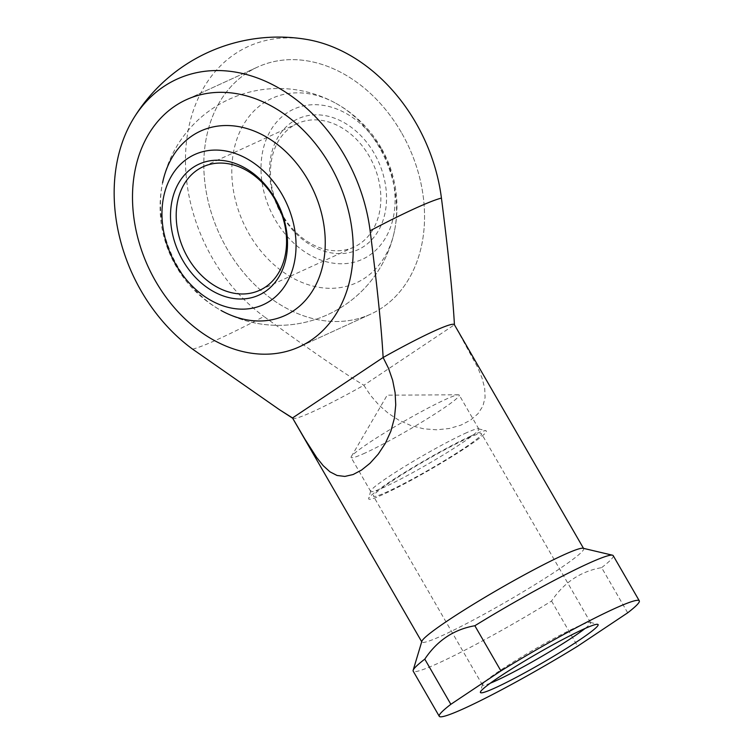 <?xml version="1.0" encoding="UTF-8"?>
<svg xmlns="http://www.w3.org/2000/svg" width="754" height="754" viewBox="0 0 754 754"><rect width="100%" height="100%" fill="white"/><g stroke="black" fill="none" stroke-linecap="round" stroke-linejoin="round"><path stroke-width="0.57" stroke-dasharray="3.77 2.83" d="M292.58 418.093A93.411 7.304 150 0 0 292.788 418.31A93.411 7.304 150 0 0 313.56 411.364A93.411 7.304 150 0 0 363.833 385.275L370.582 395.454L378.904 405.049L388.442 413.409L398.668 420.072L410.911 425.558L423.814 428.837L436.717 429.799L449.459 428.479L460.986 425.096L470.505 420.138L477.876 413.833L482.862 406.189L485.095 397.518L484.699 388.216L482.051 378.084L477.668 367.368L454.436 324.823A93.411 7.304 150 0 0 454.37 324.682M192.638 349.168A151.252 11.828 150 0 0 220.017 338.358A151.252 11.828 150 0 0 263.947 316.492C306.982 347.886 340.271 370.817 363.833 385.275L454.426 324.776M306.624 39.425A158.453 121.554 -114.6 0 0 235.191 53.779A158.453 121.554 -114.6 0 0 263.947 316.492M627.696 612.804L601.617 567.639C580.637 571.334 563.945 582.474 551.551 601.051A115.494 9.029 -30 0 1 439.12 662.823A115.494 9.029 -30 0 1 413.183 671.135M583.087 548.262A93.411 7.304 -30 0 1 583.662 548.62A93.411 7.304 -30 0 1 533.662 585.415A93.411 7.304 -30 0 1 442.852 635.302A93.411 7.304 -30 0 1 421.872 642.031A93.411 7.304 -30 0 1 421.844 641.352M365.134 453.003A62.422 4.882 -30 0 1 351.119 457.499A62.422 4.882 -30 0 1 351.289 456.632A62.422 4.882 -30 0 1 387.98 430.798A62.422 4.882 -30 0 1 445.218 399.573A62.422 4.882 -30 0 1 458.404 394.794A62.422 4.882 -30 0 1 459.233 395.077A62.422 4.882 -30 0 1 425.822 419.667A62.422 4.882 -30 0 1 365.134 453.003M464.813 433.522A62.422 4.882 -30 0 1 478.479 428.79A62.422 4.882 -30 0 1 478.828 429.026A62.422 4.882 -30 0 1 445.416 453.616A62.422 4.882 -30 0 1 384.738 486.952A62.422 4.882 -30 0 1 370.714 491.448A62.422 4.882 -30 0 1 370.695 491.014A62.422 4.882 -30 0 1 406.104 465.642A62.422 4.882 -30 0 1 464.813 433.522M471.099 435.925A67.935 5.306 -30 0 1 485.972 430.77A67.935 5.306 -30 0 1 452.117 456.481A67.935 5.306 -30 0 1 383.946 494.077A67.935 5.306 -30 0 1 368.659 498.498A67.935 5.306 -30 0 1 407.207 470.882A67.935 5.306 -30 0 1 471.099 435.925M490.326 683.181A62.422 4.882 -30 0 1 482.466 685A62.422 4.882 -30 0 1 482.447 684.575A62.422 4.882 -30 0 1 517.857 659.203A62.422 4.882 -30 0 1 576.565 627.074A62.422 4.882 -30 0 1 590.222 622.352A62.422 4.882 -30 0 1 590.58 622.587A62.422 4.882 -30 0 1 585.076 628.478M467.565 438.281A62.422 4.882 -30 0 1 481.58 433.786A62.422 4.882 -30 0 1 448.168 458.375A62.422 4.882 -30 0 1 387.481 491.712A62.422 4.882 -30 0 1 373.466 496.207A62.422 4.882 -30 0 1 406.877 471.618A62.422 4.882 -30 0 1 467.565 438.281M401.335 132.431A135.871 104.231 -114.6 0 0 257.576 67.059A135.871 104.231 -114.6 0 0 227.02 248.735A135.871 104.231 -114.6 0 0 370.779 314.107A135.871 104.231 -114.6 0 0 401.335 132.431A135.871 104.231 65.4 0 1 370.779 314.107A135.871 104.231 65.4 0 1 227.02 248.735A135.871 104.231 65.4 0 1 257.576 67.059A135.871 104.231 65.4 0 1 401.335 132.431M551.551 601.051L577.63 646.216M613.219 555.651A115.494 9.029 -30 0 1 601.617 567.639M394.455 231.101A118.425 118.425 0 0 1 221.148 310.516A101.422 77.803 65.4 0 1 177.812 266.662A101.422 77.803 65.4 0 1 162.591 182.741A118.425 118.425 0 0 1 335.898 103.326A101.422 77.803 -114.6 0 0 263.627 103.015A101.422 77.803 -114.6 0 0 249.122 233.994A101.422 77.803 -114.6 0 0 331.901 288.301A101.422 77.803 -114.6 0 0 394.455 231.101A101.422 77.803 -114.6 0 0 379.234 147.171A101.422 77.803 -114.6 0 0 335.898 103.326M380.987 148.906A82.544 63.327 -114.6 0 0 286.897 112.968A82.544 63.327 -114.6 0 0 275.097 219.555A82.544 63.327 -114.6 0 0 369.187 255.493A82.544 63.327 -114.6 0 0 380.987 148.906M275.7 200.752A67.935 52.12 65.4 0 1 291.807 126.663A67.935 52.12 65.4 0 1 297.368 123.562A67.935 52.12 65.4 0 1 369.243 156.238A67.935 52.12 65.4 0 1 359.526 243.976A67.935 52.12 65.4 0 1 353.965 247.076A67.935 52.12 65.4 0 1 282.09 214.39A67.935 52.12 65.4 0 1 281.355 213.09M292.147 122.054A72.007 55.249 -114.6 0 0 281.855 215.05A72.007 55.249 -114.6 0 0 363.937 246.398A72.007 55.249 -114.6 0 0 374.238 153.411A72.007 55.249 -114.6 0 0 292.147 122.054M458.404 394.794L387.207 395.171L351.289 456.632M478.828 429.026L459.233 395.077M478.479 428.79L485.972 430.77M590.58 622.587L481.58 433.786M590.222 622.352L597.715 624.331M257.576 67.059L186.266 99.735L257.576 67.059M370.779 314.107L299.47 346.783L370.779 314.107M482.447 684.575L480.411 692.059M482.466 685L373.466 496.207M370.695 491.014L368.659 498.498M370.714 491.448L351.119 457.499M381.081 147.709A118.425 118.425 0 0 0 219.31 104.363A118.425 118.425 0 0 0 175.965 266.134A118.425 118.425 0 0 0 337.735 309.479A118.425 118.425 0 0 0 381.081 147.709M297.368 123.562L203.08 166.766M353.965 247.076L259.678 290.281"/><path stroke-width="1.13" d="M583.511 548.356L454.37 324.682A93.411 7.304 150 0 0 433.399 331.402A93.411 7.304 150 0 0 383.126 357.5L292.524 417.952L279.423 409.676L192.638 349.168A158.453 121.554 65.4 0 1 133.307 118.84A158.453 121.554 65.4 0 1 163.882 86.456A158.453 121.554 65.4 0 1 370.12 230.752C377.188 286.143 381.524 328.386 383.126 357.5L388.555 368.414L392.674 380.374L395.115 392.759L395.746 404.907L394.389 418.263L390.855 431.222L385.417 443.192L378.235 454.134L370.016 463.258L361.562 470.062L353.136 474.52L344.832 476.424L337.047 475.472L329.979 471.844L323.24 465.727L316.746 457.612L304.814 438.998L292.524 417.952A93.411 7.304 150 0 0 292.58 418.093L421.722 641.767M454.436 324.823C452.834 295.709 448.498 253.467 441.429 198.076A151.252 11.828 150 0 0 414.059 208.886A151.252 11.828 150 0 0 370.12 230.752M441.429 198.076A158.453 121.554 -114.6 0 0 306.624 39.425A169.838 169.838 0 0 0 133.307 118.84M474.85 625.735A115.494 9.029 -30 0 1 587.281 563.964A115.494 9.029 -30 0 1 612.502 555.198A115.494 9.029 -30 0 1 613.219 555.651L639.288 600.806A115.494 9.029 -30 0 1 627.696 612.804L577.63 646.216A115.494 9.029 -30 0 1 465.19 707.987A115.494 9.029 -30 0 1 439.262 716.3A115.494 9.029 -30 0 1 450.854 704.302L424.785 659.137C437.169 640.561 453.861 629.43 474.85 625.735L500.92 670.9A115.494 9.029 -30 0 1 613.36 609.128A115.494 9.029 -30 0 1 639.288 600.806M439.262 716.3L413.183 671.135A115.494 9.029 -30 0 1 413.154 670.287A115.494 9.029 -30 0 1 424.785 659.137M413.154 670.287L421.844 641.352A93.411 7.304 -30 0 1 475.001 603.313A93.411 7.304 -30 0 1 562.691 555.349A93.411 7.304 -30 0 1 583.087 548.262L612.502 555.198M585.076 628.478A62.422 4.882 -30 0 1 496.481 680.504A62.422 4.882 -30 0 1 490.326 683.181M582.851 629.477A67.935 5.306 -30 0 1 597.715 624.331A67.935 5.306 -30 0 1 563.86 650.042A67.935 5.306 -30 0 1 495.698 687.629A67.935 5.306 -30 0 1 480.411 692.059A67.935 5.306 -30 0 1 518.959 664.444A67.935 5.306 -30 0 1 582.851 629.477M155.71 281.412A135.871 104.231 65.4 0 1 186.266 99.735A135.871 104.231 65.4 0 1 330.026 165.107A135.871 104.231 65.4 0 1 299.47 346.783A135.871 104.231 65.4 0 1 155.71 281.412A135.871 104.231 -114.6 0 0 299.47 346.783A135.871 104.231 -114.6 0 0 330.026 165.107A135.871 104.231 -114.6 0 0 186.266 99.735A135.871 104.231 -114.6 0 0 155.71 281.412M500.92 670.9L450.854 704.302M162.591 182.741A101.422 77.803 65.4 0 1 225.154 125.541A101.422 77.803 65.4 0 1 307.924 179.848A101.422 77.803 65.4 0 1 293.429 310.827A101.422 77.803 65.4 0 1 221.148 310.516M176.059 264.937A82.544 63.327 65.4 0 1 187.859 158.349A82.544 63.327 65.4 0 1 281.949 194.287A82.544 63.327 65.4 0 1 270.149 300.874A82.544 63.327 65.4 0 1 176.059 264.937M281.355 213.09A67.935 52.12 65.4 0 1 275.7 200.752M197.52 169.867A67.935 52.12 -114.6 0 0 187.803 257.595A67.935 52.12 -114.6 0 0 259.678 290.281A67.935 52.12 -114.6 0 0 265.248 287.18A67.935 52.12 -114.6 0 0 274.956 199.452A67.935 52.12 -114.6 0 0 203.08 166.766A67.935 52.12 -114.6 0 0 197.52 169.867M193.109 167.435A72.007 55.249 65.4 0 1 275.201 198.792A72.007 55.249 65.4 0 1 264.899 291.789A72.007 55.249 65.4 0 1 182.807 260.432A72.007 55.249 65.4 0 1 193.109 167.435M292.656 418.216L279.423 409.676"/></g></svg>
